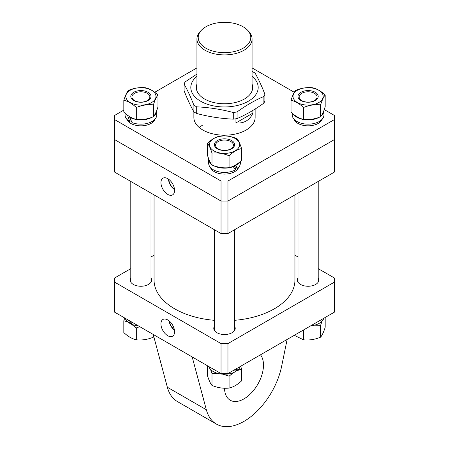 <?xml version="1.0" encoding="UTF-8"?>
<svg xmlns="http://www.w3.org/2000/svg" width="449" height="449" viewBox="0 0 449 449"><rect width="100%" height="100%" fill="white"/><g stroke="black" fill="none" stroke-linecap="round" stroke-linejoin="round"><path stroke-width="0.67" d="M199.244 127.516A30.627 17.685 180 0 1 202.841 125.018M255.127 109.034L255.127 117.515A30.627 17.685 180 0 1 246.159 130.019A30.627 17.685 180 0 1 212.781 133.853A30.627 17.685 180 0 1 193.873 117.515L193.873 111.835M123.823 110.117L114.478 115.511L114.478 119.513L221.037 181.031L227.963 181.031L227.963 201.04L334.522 139.521L334.522 115.511L324.257 109.584M227.963 181.031L334.522 119.513M294.308 92.298L252.063 67.906M196.937 67.906L154.737 92.27M114.478 119.513L114.478 139.521L221.037 201.04L221.037 181.031M227.963 233.553L227.963 201.04L221.037 201.04L227.963 201.04L334.522 139.521L334.522 172.029L227.963 233.553L221.037 233.553L221.037 201.04L114.478 139.521L114.478 172.029L221.037 233.553M167.758 194.406A9.637 5.562 -120 0 0 172.674 194.821A9.637 5.562 -120 0 0 174.027 187.065A9.637 5.562 -120 0 0 167.758 178.668A9.637 5.562 -120 0 0 163.043 178.135A9.637 5.562 -120 0 0 161.432 185.819A9.637 5.562 -120 0 0 167.758 194.406M168.773 179.342A8.879 5.124 -120 0 0 174.493 189.248M168.454 179.112A9.328 5.388 -120 0 0 174.538 189.646M260.482 354.822A27.563 15.917 -60 0 1 261.06 377.368A27.563 15.917 -60 0 1 243.992 398.858A27.563 15.917 -60 0 1 230.208 400.222A27.563 15.917 -60 0 1 224.506 388.239M287.136 339.433L281.646 366.261A55.132 31.828 -60 0 1 243.992 421.364A55.132 31.828 -60 0 1 216.424 424.092L177.445 401.586A55.132 31.828 -60 0 1 167.354 387.234L153.204 334.438M216.424 424.092A55.132 31.828 -60 0 1 206.338 409.741L192.189 356.944M130.794 278.004A10.72 6.191 0 0 0 130.182 280.069A10.72 6.191 0 0 0 133.319 284.442A10.72 6.191 0 0 0 145.005 285.783A10.72 6.191 0 0 0 151.622 280.069A10.72 6.191 0 0 0 151.01 278.004M214.392 326.271A10.72 6.191 0 0 0 213.78 328.331A10.72 6.191 0 0 0 216.918 332.709A10.72 6.191 0 0 0 228.603 334.05A10.72 6.191 0 0 0 235.22 328.331A10.72 6.191 0 0 0 234.608 326.271M297.99 278.004A10.72 6.191 0 0 0 297.378 280.069A10.72 6.191 0 0 0 300.521 284.442A10.72 6.191 0 0 0 312.201 285.783A10.72 6.191 0 0 0 318.818 280.069A10.72 6.191 0 0 0 318.206 278.004M167.758 335.717A9.659 5.579 -120 0 0 172.685 336.138A9.659 5.579 -120 0 0 174.038 328.365A9.659 5.579 -120 0 0 167.758 319.946A9.659 5.579 -120 0 0 163.032 319.413A9.659 5.579 -120 0 0 161.421 327.113A9.659 5.579 -120 0 0 167.758 335.717M130.794 268.648L114.478 278.066L114.478 282.067L221.037 343.586L227.963 343.586L227.963 373.596L334.522 312.077L334.522 278.066L318.206 268.648M227.963 373.596L221.037 373.596L221.037 343.586M114.478 282.067L114.478 312.077L221.037 373.596M297.99 256.974L294.948 255.217M154.052 255.217L151.01 256.974M227.963 343.586L334.522 282.067M169.385 321.114A8.879 5.124 -120 0 0 174.392 329.779M169.048 320.833A9.328 5.388 -120 0 0 174.465 330.211M154.052 194.877L154.052 280.069A70.448 40.674 0 0 0 181.963 312.487A70.448 40.674 0 0 0 214.392 320.317M234.608 320.317A70.448 40.674 0 0 0 294.948 280.069L294.948 194.877M243.083 48.217A26.278 15.171 0 0 0 247.332 29.976A26.278 15.171 0 0 0 205.917 26.76A26.278 15.171 0 0 0 201.668 29.976A26.278 15.171 0 0 0 208.561 49.547A26.278 15.171 0 0 0 243.083 48.217M247.332 29.976L248.449 31.11A27.563 15.917 180 0 1 252.063 38.984A27.563 15.917 180 0 1 243.992 50.243A27.563 15.917 180 0 1 213.948 53.689A27.563 15.917 180 0 1 196.937 38.984A27.563 15.917 180 0 1 200.551 31.11L201.668 29.976M252.91 110.409L252.91 113.114C251.35 116.667 249.1 119.299 246.159 121.017C243.206 122.7 239.8 123.335 235.938 122.914L235.938 118.772M235.938 122.914L252.91 113.114M210.39 167.426A14.396 8.312 0 0 0 214.319 171.653A14.396 8.312 0 0 0 228.653 173.735A14.396 8.312 0 0 0 238.61 167.426M235.096 168.903A14.396 8.312 0 0 0 236.578 167.797M233.171 166.484A10.299 5.944 0 0 0 233.575 166.091M239.098 162.572A15.833 9.143 0 0 1 235.697 165.49L237.616 168.397A15.833 9.143 0 0 0 240.333 163.279L240.333 161.545M208.673 158.733A15.833 9.143 0 0 0 208.667 159.025L208.667 163.279A15.833 9.143 0 0 0 213.303 169.744A15.833 9.143 0 0 0 235.697 169.744L232.964 166.366M208.667 159.025A15.833 9.143 0 0 0 211.299 164.076M213.46 165.58A15.833 9.143 0 0 0 233.368 166.601M237.616 168.397L233.721 166.018M235.697 165.49L235.237 165.226M236.595 368.618L237.616 370.212A15.833 9.143 0 0 0 240.125 366.575M208.875 366.575A15.833 9.143 0 0 0 213.303 371.559A15.833 9.143 0 0 0 235.697 371.559L234.457 369.847M237.616 370.212L235.719 369.117M130.681 321.428L132.034 324.403A15.833 9.143 0 0 0 138.337 325.851M125.277 318.313A15.833 9.143 0 0 0 129.705 323.291L128.588 320.221M129.705 323.291L131.136 322.466M310.663 325.851A15.833 9.143 0 0 0 319.295 323.291A15.833 9.143 0 0 0 323.723 318.313M126.792 119.165A14.396 8.312 0 0 0 136.749 125.473A14.396 8.312 0 0 0 151.083 123.391A14.396 8.312 0 0 0 155.012 119.165M130.721 120.888A14.396 8.312 0 0 0 131.411 121.258M293.988 119.165A14.396 8.312 0 0 0 303.945 125.473A14.396 8.312 0 0 0 318.279 123.391A14.396 8.312 0 0 0 322.208 119.165M151.942 117.312A15.833 9.143 0 0 1 129.705 117.223L132.034 122.588A15.833 9.143 0 0 0 152.099 121.477A15.833 9.143 0 0 0 156.735 115.011L156.735 110.763A15.833 9.143 0 0 0 156.729 110.471M154.102 115.808A15.833 9.143 0 0 0 156.735 110.763M125.069 113.283L125.069 115.011A15.833 9.143 0 0 0 129.705 121.477L127.78 115.881L128.139 115.674M126.304 114.304A15.833 9.143 0 0 0 127.78 115.881M129.705 121.477L131.136 120.652M129.705 117.223L130.165 116.959M292.265 113.283L292.265 115.011A15.833 9.143 0 0 0 302.037 123.458A15.833 9.143 0 0 0 319.295 121.477A15.833 9.143 0 0 0 323.931 115.011L323.931 110.763A15.833 9.143 0 0 0 323.925 110.471M293.5 114.304A15.833 9.143 0 0 0 319.138 117.312M321.299 115.808A15.833 9.143 0 0 0 323.931 110.763M217.355 148.799A10.108 5.837 180 0 1 217.355 140.543A10.108 5.837 180 0 1 231.645 140.543A10.108 5.837 180 0 1 231.645 148.799A10.108 5.837 180 0 1 217.355 148.799M230.825 141.564A8.946 5.163 0 0 0 221.076 140.447A8.946 5.163 0 0 0 215.554 145.218A8.946 5.163 0 0 0 218.175 148.872A8.946 5.163 0 0 0 227.924 149.988A8.946 5.163 0 0 0 233.446 145.218A8.946 5.163 0 0 0 230.825 141.564M235.164 138.511A15.086 8.711 180 0 1 235.164 150.83A15.086 8.711 180 0 1 213.836 150.83A15.086 8.711 180 0 1 213.836 138.511A15.086 8.711 180 0 1 235.164 138.511M211.995 153.115C217.675 152.525 223.372 153.406 229.074 155.758C233.233 151.891 237.403 149.483 241.579 148.54C240.058 143.792 238.531 140.503 237.005 138.679C231.325 136.333 225.628 135.452 219.926 136.036C215.744 136.984 211.574 139.386 207.421 143.253C208.942 145.066 210.469 148.355 211.995 153.115L211.995 165.019C210.474 163.206 208.948 159.923 207.421 155.158L207.421 143.253M241.579 148.54L241.579 160.445C237.403 164.323 233.233 166.731 229.074 167.662C223.4 168.252 217.703 167.37 211.995 165.019M229.074 167.662L229.074 155.758M237.078 369.903A15.086 8.711 180 0 1 235.388 371.121M210.519 369.387L211.995 373.54L218.13 373.467M222.844 374.185L229.074 376.178L233.486 372.625M235.54 371.334L241.579 368.96L240.658 366.272M241.579 368.96L241.579 380.864C237.403 384.748 233.233 387.15 229.074 388.082C223.4 388.671 217.703 387.79 211.995 385.444C210.474 383.631 208.948 380.342 207.421 375.583L207.421 365.739M211.995 385.444L211.995 373.54M229.074 388.082L229.074 376.178M133.751 92.281A10.108 5.837 180 0 1 148.047 92.281A10.108 5.837 180 0 1 148.047 100.531A10.108 5.837 180 0 1 133.751 100.531A10.108 5.837 180 0 1 133.751 92.281M147.227 100.604A8.946 5.163 0 0 0 149.848 96.956A8.946 5.163 0 0 0 144.325 92.18A8.946 5.163 0 0 0 134.577 93.302A8.946 5.163 0 0 0 131.955 96.956A8.946 5.163 0 0 0 137.478 101.727A8.946 5.163 0 0 0 147.227 100.604M151.566 102.563A15.086 8.711 180 0 1 130.232 102.563A15.086 8.711 180 0 1 130.232 90.249A15.086 8.711 180 0 1 151.566 90.249A15.086 8.711 180 0 1 151.566 102.563M128.397 90.412C126.876 92.225 125.35 95.514 123.823 100.273C127.976 101.205 132.146 103.612 136.322 107.491C142.002 105.145 147.699 104.263 153.406 104.853C154.927 100.105 156.454 96.816 157.981 94.992C153.799 91.108 149.635 88.7 145.476 87.768C139.796 87.179 134.105 88.06 128.397 90.412M157.981 94.992L157.981 106.896C156.46 111.638 154.933 114.927 153.406 116.757C147.727 119.103 142.03 119.984 136.322 119.395C132.146 118.452 127.976 116.044 123.823 112.177L123.823 100.273M153.406 116.757L153.406 104.853M136.322 119.395L136.322 107.491M315.249 100.531A10.108 5.837 180 0 1 300.953 100.531A10.108 5.837 180 0 1 300.953 92.281A10.108 5.837 180 0 1 315.249 92.281A10.108 5.837 180 0 1 315.249 100.531M301.773 93.302A8.946 5.163 0 0 0 299.152 96.956A8.946 5.163 0 0 0 304.675 101.727A8.946 5.163 0 0 0 314.423 100.604A8.946 5.163 0 0 0 317.045 96.956A8.946 5.163 0 0 0 311.522 92.18A8.946 5.163 0 0 0 301.773 93.302M297.434 90.249A15.086 8.711 180 0 1 318.768 90.249A15.086 8.711 180 0 1 318.768 102.563A15.086 8.711 180 0 1 297.434 102.563A15.086 8.711 180 0 1 297.434 90.249M320.603 104.853C322.124 100.105 323.65 96.816 325.177 94.992C321.024 91.125 316.854 88.717 312.678 87.768C306.998 87.179 301.301 88.06 295.594 90.412C294.073 92.225 292.546 95.514 291.019 100.273C295.201 101.221 299.365 103.629 303.524 107.491C309.204 105.145 314.895 104.263 320.603 104.853L320.603 116.757C314.923 119.103 309.232 119.984 303.524 119.395L303.524 107.491M325.177 94.992L325.177 106.896C323.656 111.638 322.129 114.927 320.603 116.757M303.524 119.395C299.365 118.463 295.201 116.061 291.019 112.177L291.019 100.273M131.714 323.735A15.086 8.711 180 0 1 130.238 322.988M124.743 318.004L123.823 320.693L127.982 322.113M129.98 323.134L136.322 327.916L139.774 326.681M153.799 336.66L153.406 337.177C147.727 339.523 142.03 340.404 136.322 339.82C132.146 338.872 127.976 336.464 123.823 332.602L123.823 320.693M153.406 337.177L153.406 335.179M136.322 339.82L136.322 327.916M314.468 325.199L320.603 325.272L322.079 321.119M325.177 317.471L325.177 327.315C323.656 332.064 322.129 335.347 320.603 337.177C314.923 339.523 309.232 340.404 303.524 339.82L303.524 329.976M320.603 337.177L320.603 325.272M303.524 339.82L294.263 335.319M252.063 84.131A28.18 16.271 180 0 1 251.721 91.714A28.18 16.271 180 0 1 244.424 99.005A28.18 16.271 180 0 1 204.576 99.005A28.18 16.271 180 0 1 196.937 84.131M252.31 71.514A41.347 23.87 0 0 1 255.099 73.12C258.366 78.839 261.638 85.877 264.904 94.251L264.904 100.902A41.347 23.87 180 0 1 264.439 102.007A41.347 23.87 180 0 1 263.883 103.102C254.953 109.584 246.024 114.742 237.094 118.57L237.094 111.919A41.347 23.87 0 0 1 233.284 112.508C221.037 109.281 208.841 107.395 196.69 106.845A41.347 23.87 0 0 1 193.901 105.234C190.634 96.861 187.362 89.822 184.096 84.109A41.347 23.87 0 0 1 184.561 82.998A41.347 23.87 0 0 1 185.117 81.909L196.937 74.096M252.063 76.319A33.692 19.453 180 0 1 257.041 92.539A33.692 19.453 180 0 1 215.778 106.29A33.692 19.453 180 0 1 191.959 82.47A33.692 19.453 180 0 1 196.937 76.319M264.904 94.251A41.347 23.87 0 0 1 264.439 95.356A41.347 23.87 0 0 1 263.883 96.451C254.953 100.279 246.024 105.431 237.094 111.919M263.883 96.451L263.883 103.102M193.901 105.234L193.901 111.885C190.634 106.172 187.362 99.128 184.096 90.76L184.096 84.109M233.284 112.508L233.284 119.159C221.037 118.592 208.841 116.706 196.69 113.496L196.69 106.845M237.094 118.57A41.347 23.87 180 0 1 233.284 119.159M196.69 113.496A41.347 23.87 180 0 1 193.901 111.885M167.354 387.234L206.338 409.741M252.063 90.878L252.063 38.984M196.937 90.878L196.937 38.984M234.608 229.714L234.608 330.397M214.392 229.714L214.392 330.397M130.794 181.452L130.794 282.129M151.01 193.121L151.01 282.129M318.206 181.452L318.206 282.129M297.99 193.121L297.99 282.129"/></g></svg>
